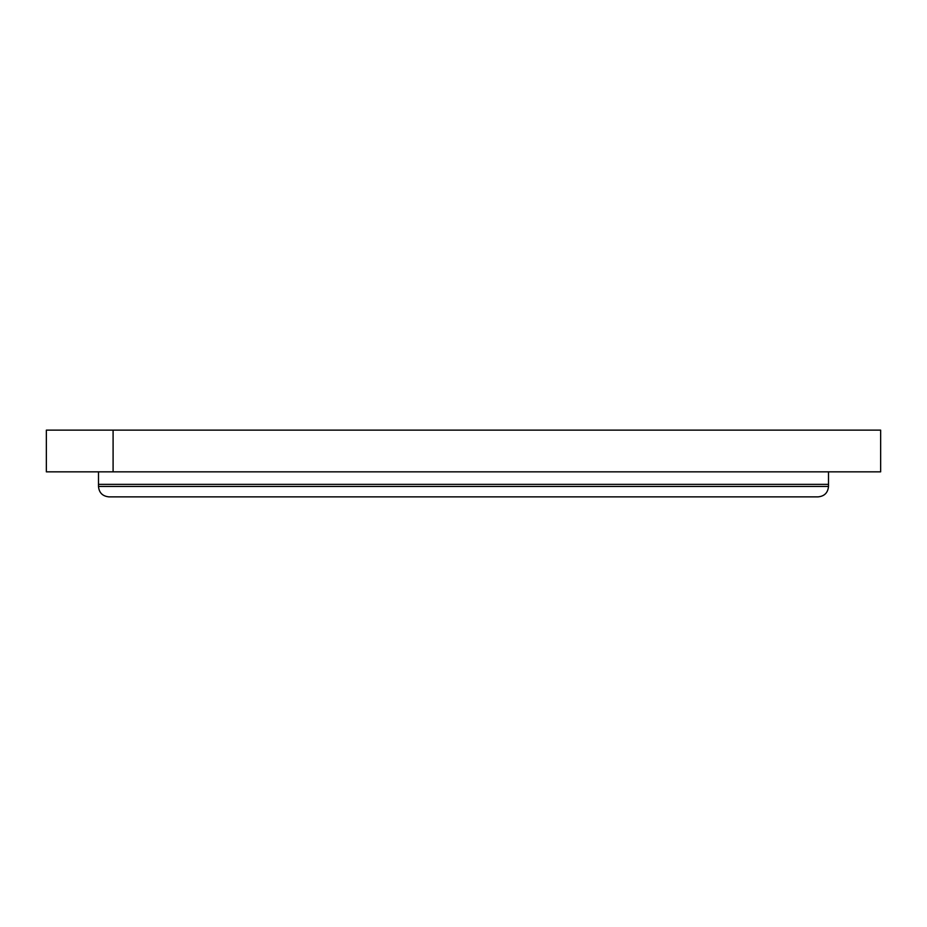 <?xml version="1.0" encoding="UTF-8"?>
<svg xmlns="http://www.w3.org/2000/svg" width="927" height="927" viewBox="0 0 927 927"><rect width="100%" height="100%" fill="white"/><g stroke="black" fill="none" stroke-linecap="round" stroke-linejoin="round"><path stroke-width="1.39" d="M46.35 430.128L113.094 430.128L113.094 471.843L46.35 471.843L46.35 430.128M113.094 471.843L880.65 471.843L880.65 430.128L113.094 430.128M828.506 471.843L828.506 484.357L98.494 484.357L98.494 471.843L98.494 486.443L828.506 486.443L828.506 471.843M828.506 486.443C827.892 492.782 824.416 496.258 818.077 496.872L108.922 496.872C102.526 496.2 99.05 492.724 98.494 486.443"/></g></svg>
